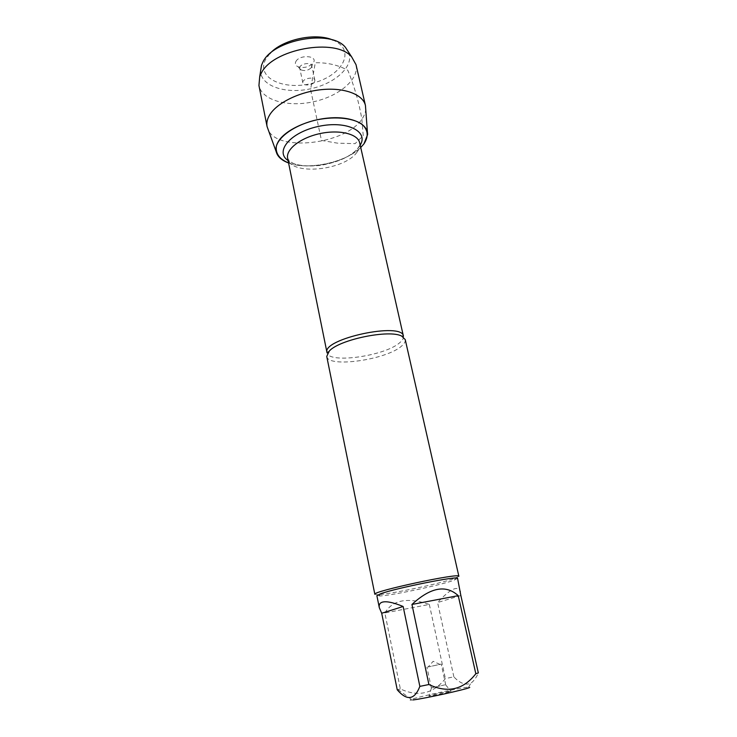 <?xml version="1.0" encoding="UTF-8"?>
<svg xmlns="http://www.w3.org/2000/svg" width="737" height="737" viewBox="0 0 737 737"><rect width="100%" height="100%" fill="white"/><g stroke="black" fill="none" stroke-linecap="round" stroke-linejoin="round"><path stroke-width="0.55" stroke-dasharray="3.69 2.76" d="M326.74 356.413C327.799 368.168 386.547 359.794 401.582 346.068C404.401 343.7 405.617 341.544 405.23 339.582M288.591 162.969C308.177 170.551 345.975 162.444 360.725 147.501C345.975 162.444 308.177 170.551 288.591 162.969M458.865 576.297L453.937 578.683C439.068 583.842 391.172 593.967 378.44 594.621L374.847 594.308M427.681 667.049L441.233 664.101L427.681 667.049M444.899 684.857L431.329 687.888L444.899 684.857M449.948 691.251C444.715 691.905 426.327 696.096 429.081 696.014C430.666 696.179 449.717 692.089 451.09 691.297L449.948 691.251M413.079 699.938C409.79 700.343 409.219 700.159 411.375 699.385C418.515 696.714 461.012 687.603 468.631 687.114C470.105 686.995 470.436 687.124 469.635 687.492M384.861 612.963C392.664 599.9 407.487 597.062 429.33 604.432L384.861 612.963L400.338 688.892C418.201 697.276 433.218 693.839 445.397 678.574L453.863 676.842C459.897 683.31 465.544 685.447 470.805 683.254C473.78 681.099 476.295 677.662 478.341 672.927M429.33 604.432L445.397 678.574M460.846 595.505L437.585 602.544C450.454 588.614 458.128 585.031 460.607 591.802M453.863 676.842L437.585 602.544M397.243 689.814L400.338 688.892M457.576 578.388L452.859 580.636C438.607 585.547 392.48 595.293 380.301 595.966L376.883 595.689M365.773 108.744C365.672 112.199 364.364 115.681 361.858 119.191C345.644 144.249 277.333 152.366 268.102 129.684M314.542 81.89L314.883 80.269C314.284 76.031 301.654 78.739 302.843 82.848C303.266 86.201 312.672 85.428 314.542 81.89M311.41 67.417L311.742 65.759C311.125 61.438 298.549 64.128 299.766 68.329L301.175 69.96C304.906 71.185 308.223 70.466 311.125 67.832L311.41 67.417M295.878 61.503C299.517 54.289 318.098 55.561 313.428 62.627L312.985 63.271C308.499 67.362 303.377 68.467 297.61 66.56C295.39 65.298 294.809 63.612 295.878 61.503M269.696 53.819L265.569 59.559C255.619 78.435 285.237 91.314 313.934 82.793C343.037 75.091 356.238 49.83 333.216 40.203M348.702 52.373C354.331 66.275 335.095 83.686 310.424 88.818C285.809 94.253 261.128 86.257 260.557 71.268M356.017 64.69C359.398 79.366 338.734 96.473 313.207 101.817C287.734 107.409 261.875 100.278 258.945 85.501M361.858 119.191L363.24 135.682L355.105 143.651L337.482 143.162L321.479 140.417L310.581 89.555L315.279 62.746C327.302 62.498 338.145 65.013 347.818 70.291C354.34 86.192 359.02 102.489 361.858 119.191M403.425 336.192C403.812 338.117 402.642 340.236 399.905 342.558C385.313 356.045 328.029 364.161 326.988 352.572M357.077 152.062C359.435 148.883 360.301 145.815 359.684 142.867C360.107 144.507 359.278 146.599 357.205 149.123C350.103 156.852 337.85 162.278 320.438 165.401C304.234 166.875 291.723 165.899 287.642 158.308C289.954 175.977 344.63 170.708 357.077 152.062M360.19 145.125L358.983 146.939C347.698 163.494 302.852 172.163 288.103 160.574M439.989 664.424L433.153 661.31L428.188 666.948M445.71 684.802L441.233 664.101M431.329 687.888L426.926 667.16M431.449 687.897L429.081 696.014M445.609 684.866L451.09 691.297M468.631 687.114L470.805 683.254M411.375 699.385L398.008 689.565M454.563 580.037L455.715 578.057M380.301 595.966L378.44 594.621M367.597 134.622L367.441 132.467M277.048 154.033L276.301 152.006M314.883 80.269L311.742 65.759M302.843 82.848L299.766 68.329M311.125 67.832L312.985 63.271M301.175 69.96L297.61 66.56"/><path stroke-width="1.11" d="M405.23 339.582L401.702 336.109C389.551 329.273 339.766 339.444 329.375 350.923L326.74 356.413L374.847 594.308C371.393 591.535 460.883 572.345 458.865 576.297L405.23 339.582M363.931 143.899C368.832 136.409 368.159 129.85 361.922 124.212C352.314 117.533 332.737 115.958 313.382 120.628C294.229 125.815 279.48 136.142 276.393 145.99C275.297 153.434 279.36 159.1 288.591 162.969C282.824 160.859 278.982 157.884 277.048 154.033C275.242 150.21 275.684 146.037 278.356 141.513C285.118 130.108 308.011 119.44 329.927 117.92C351.881 116.308 368.049 123.973 367.597 134.622L363.931 143.899L360.725 147.501L363.931 143.899M469.635 687.492C466.539 689.316 423.932 698.694 413.079 699.938M379.315 607.703L376.883 595.689L380.393 593.856C395.354 588.163 459.704 575.321 457.576 578.388L460.846 595.505L478.341 672.927L475.826 673.738C463.297 689.804 447.663 693.397 428.906 684.526L419.86 686.377C414.544 699.984 407.008 701.127 397.243 689.814L381.702 613.248L403.139 606.487C393.125 602.378 386.114 600.959 382.098 602.221C379.684 603.069 378.763 604.893 379.315 607.703L381.702 613.248M458.239 595.662C445.913 584.404 430.482 587.343 411.946 604.46L458.239 595.662L475.826 673.738M411.946 604.46L428.906 684.526M419.86 686.377L403.139 606.487M276.301 152.006L267.08 126.589C266.398 123.088 267.135 119.412 269.3 115.552C276.108 103.337 298.789 91.876 321.636 89.628C344.501 87.307 363.065 94.493 365.441 105.511L367.441 132.467M333.216 40.203C315.897 32.17 282.197 39.393 269.696 53.819M260.557 71.268L261.506 65.28L262.685 62.534C272.441 39.651 330.895 28.973 345.386 47.297L348.702 52.373M267.08 126.589L258.945 85.501L259.691 76.805L260.981 73.847C271.612 49.075 336.118 37.265 351.77 57.062L356.017 64.69L365.441 105.511M328.527 351.798L326.988 352.572C321.645 338.882 402.697 321.507 403.425 336.192L401.702 336.109M403.425 336.192L359.684 142.867C357.906 133.931 339.527 129.334 320.015 133.581C300.484 137.708 285.597 149.427 287.642 158.308L326.988 352.572M288.103 160.574C274.422 151.573 290.378 132.273 318.476 126.405C346.51 120.232 368.979 131.297 360.19 145.125M261.506 65.28L259.691 76.805M345.386 47.297L351.77 57.062"/></g></svg>
